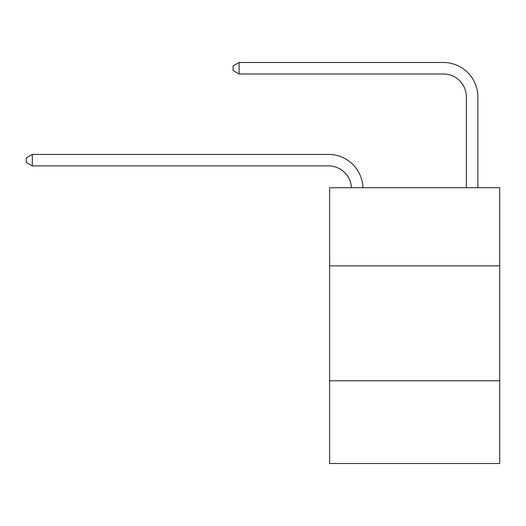 <?xml version="1.0" encoding="UTF-8"?>
<svg xmlns="http://www.w3.org/2000/svg" width="526" height="526" viewBox="0 0 526 526"><rect width="100%" height="100%" fill="white"/><g stroke="black" fill="none" stroke-linecap="round" stroke-linejoin="round"><path stroke-width="0.79" d="M499.7 265.873L499.7 187.736L329.644 187.736L329.644 265.873L499.7 265.873L499.7 463.505L329.644 463.505L329.644 265.873M499.7 380.778L329.644 380.778M328.494 165.907A22.98 22.98 0 0 1 351.447 187.736A22.98 22.98 0 0 0 328.494 165.907A22.98 22.98 0 0 1 351.447 187.736A22.98 22.98 0 0 0 328.494 165.907A22.98 22.98 0 0 1 351.447 187.736A22.98 22.98 0 0 0 328.494 165.907A22.98 22.98 0 0 1 351.447 187.736A22.98 22.98 0 0 0 328.494 165.907A22.98 22.98 0 0 1 351.447 187.736A22.98 22.98 0 0 0 328.494 165.907A22.98 22.98 0 0 1 351.447 187.736A22.98 22.98 0 0 0 328.494 165.907A22.98 22.98 0 0 1 351.447 187.736A22.98 22.98 0 0 0 328.494 165.907L32.277 165.907L26.3 162.462L26.3 157.866L32.277 154.414L328.494 154.414A34.473 34.473 0 0 1 362.947 187.736M466.378 187.736L466.378 96.968A22.98 22.98 0 0 0 443.398 73.982L239.1 73.982L233.123 70.537L233.123 65.941L239.1 62.495L443.398 62.495A34.473 34.473 0 0 1 477.871 96.968L477.871 187.736M32.277 165.907L32.277 154.414L328.494 154.414M466.378 96.968A22.98 22.98 0 0 0 443.398 73.982A22.98 22.98 0 0 1 466.378 96.968A22.98 22.98 0 0 0 443.398 73.982A22.98 22.98 0 0 1 466.378 96.968A22.98 22.98 0 0 0 443.398 73.982A22.98 22.98 0 0 1 466.378 96.968A22.98 22.98 0 0 0 443.398 73.982A22.98 22.98 0 0 1 466.378 96.968A22.98 22.98 0 0 0 443.398 73.982A22.98 22.98 0 0 1 466.378 96.968A22.98 22.98 0 0 0 443.398 73.982A22.98 22.98 0 0 1 466.378 96.968A22.98 22.98 0 0 0 443.398 73.982M239.1 73.982L239.1 62.495L443.398 62.495"/></g></svg>
